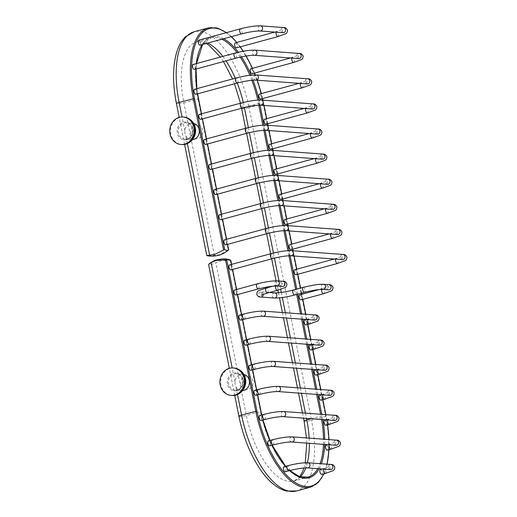 <?xml version="1.0" encoding="UTF-8"?>
<svg xmlns="http://www.w3.org/2000/svg" width="517" height="517" viewBox="0 0 517 517"><rect width="100%" height="100%" fill="white"/><g stroke="black" fill="none" stroke-linecap="round" stroke-linejoin="round"><path stroke-width="0.39" stroke-dasharray="2.58 1.94" d="M200.085 45.153A2.579 1.137 74.8 0 0 200.596 42.749A2.579 1.137 74.8 0 0 198.728 40.171M235.196 42.872A2.579 1.137 -105.2 0 1 237.064 45.451A2.579 1.137 -105.2 0 1 236.553 47.848M194.463 69.459A2.579 1.137 74.8 0 0 194.974 67.055A2.579 1.137 74.8 0 0 193.112 64.476M250.848 68.755A2.579 1.137 -105.2 0 1 252.716 71.333A2.579 1.137 -105.2 0 1 252.206 73.731M195.891 94.288A2.579 1.137 74.8 0 0 196.402 91.884A2.579 1.137 74.8 0 0 194.541 89.305M259.45 94.113A2.579 1.137 -105.2 0 1 261.311 96.692A2.579 1.137 -105.2 0 1 260.801 99.09M200.77 119.369A2.579 1.137 74.8 0 0 201.281 116.965A2.579 1.137 74.8 0 0 199.413 114.386M264.601 119.214A2.579 1.137 -105.2 0 1 266.468 121.792A2.579 1.137 -105.2 0 1 265.958 124.196M205.779 144.463A2.579 1.137 74.8 0 0 206.289 142.059A2.579 1.137 74.8 0 0 204.428 139.48M269.615 144.308A2.579 1.137 -105.2 0 1 271.483 146.886A2.579 1.137 -105.2 0 1 270.973 149.29M210.794 169.557A2.579 1.137 74.8 0 0 211.304 167.153A2.579 1.137 74.8 0 0 209.443 164.574M274.63 169.402A2.579 1.137 -105.2 0 1 276.498 171.98A2.579 1.137 -105.2 0 1 275.988 174.384M215.809 194.65A2.579 1.137 74.8 0 0 216.319 192.246A2.579 1.137 74.8 0 0 214.452 189.668M279.645 194.495A2.579 1.137 -105.2 0 1 281.513 197.074A2.579 1.137 -105.2 0 1 281.002 199.478M220.824 219.744A2.579 1.137 74.8 0 0 221.334 217.34A2.579 1.137 74.8 0 0 219.467 214.762M284.66 219.589A2.579 1.137 -105.2 0 1 286.528 222.168A2.579 1.137 -105.2 0 1 286.017 224.572M225.839 244.838A2.579 1.137 74.8 0 0 226.349 242.434A2.579 1.137 74.8 0 0 224.481 239.856M289.675 244.683A2.579 1.137 -105.2 0 1 291.536 247.262A2.579 1.137 -105.2 0 1 291.026 249.666M230.853 269.932A2.579 1.137 74.8 0 0 231.364 267.528A2.579 1.137 74.8 0 0 229.496 264.95M294.69 269.777A2.579 1.137 -105.2 0 1 296.551 272.356A2.579 1.137 -105.2 0 1 296.041 274.76M235.868 295.026A2.579 1.137 74.8 0 0 236.379 292.622A2.579 1.137 74.8 0 0 234.511 290.043M299.698 294.871A2.579 1.137 -105.2 0 1 301.566 297.449A2.579 1.137 -105.2 0 1 301.056 299.854M240.883 320.12A2.579 1.137 74.8 0 0 241.394 317.716A2.579 1.137 74.8 0 0 239.526 315.137M304.713 319.965A2.579 1.137 -105.2 0 1 306.581 322.543A2.579 1.137 -105.2 0 1 306.07 324.947M245.898 345.214A2.579 1.137 74.8 0 0 246.409 342.81A2.579 1.137 74.8 0 0 244.541 340.231M309.728 345.059A2.579 1.137 -105.2 0 1 311.596 347.637A2.579 1.137 -105.2 0 1 311.085 350.041M250.907 370.308A2.579 1.137 74.8 0 0 251.424 367.904A2.579 1.137 74.8 0 0 249.556 365.325M314.743 370.153A2.579 1.137 -105.2 0 1 316.611 372.731A2.579 1.137 -105.2 0 1 316.1 375.135M255.921 395.402A2.579 1.137 74.8 0 0 256.432 392.998A2.579 1.137 74.8 0 0 254.571 390.419M319.758 395.247A2.579 1.137 -105.2 0 1 321.626 397.825A2.579 1.137 -105.2 0 1 321.115 400.229M261.079 420.502A2.579 1.137 74.8 0 0 261.589 418.104A2.579 1.137 74.8 0 0 259.721 415.526M324.631 420.327A2.579 1.137 -105.2 0 1 326.498 422.906A2.579 1.137 -105.2 0 1 325.988 425.31M269.68 445.867A2.579 1.137 74.8 0 0 270.191 443.463A2.579 1.137 74.8 0 0 268.323 440.885M326.059 445.156A2.579 1.137 -105.2 0 1 327.927 447.735A2.579 1.137 -105.2 0 1 327.416 450.139M285.326 471.743A2.579 1.137 74.8 0 0 285.836 469.346A2.579 1.137 74.8 0 0 283.975 466.767M320.443 469.462A2.579 1.137 -105.2 0 1 322.304 472.04A2.579 1.137 -105.2 0 1 321.794 474.444M230.685 260.271L220.953 260.768L211.001 264.581L208.577 264.478M209.611 255.03C203.498 255.482 208.441 255.844 214.368 255.379L219.731 254.655L228.255 250.125L198.05 98.96L198.431 98.831M252.897 381.145A6.889 6.114 -85.8 0 0 245.594 376.072A6.889 6.114 -85.8 0 0 240.961 384.389A6.889 6.114 -85.8 0 0 248.27 389.456A6.889 6.114 -85.8 0 0 252.897 381.145M243.824 374.398A8.201 7.277 -85.8 0 0 242.783 374.237A8.201 7.277 -85.8 0 0 234.931 381.746L235.08 384.351L235.933 386.755A8.201 7.277 -85.8 0 0 241.568 390.594A8.201 7.277 -85.8 0 0 242.622 390.587M193.681 123.46A8.201 7.277 -85.8 0 0 192.641 123.298A8.201 7.277 -85.8 0 0 184.789 130.807L184.937 133.412L185.79 135.816A8.201 7.277 -85.8 0 0 191.426 139.655A8.201 7.277 -85.8 0 0 192.486 139.648M202.754 130.206A6.889 6.114 -85.8 0 0 195.452 125.14A6.889 6.114 -85.8 0 0 190.818 133.451A6.889 6.114 -85.8 0 0 198.127 138.524A6.889 6.114 -85.8 0 0 202.754 130.206M231.513 264.4L232.527 269.473M236.528 289.494L237.542 294.567M241.542 314.588L242.557 319.661M246.557 339.682L247.572 344.755M251.572 364.776L252.587 369.849M256.587 389.87L257.595 394.943M261.654 414.996A66.499 29.301 74.8 0 0 262.882 420.017M269.874 440.458A66.499 29.301 74.8 0 0 272.032 445.221M285.474 466.353A66.499 29.301 74.8 0 0 289.578 470.593M319.138 468.77A66.499 29.301 74.8 0 0 321.361 463.755M324.663 444.452A66.499 29.301 74.8 0 0 324.715 439.282M322.808 419.597A66.499 29.301 74.8 0 0 322.117 415.888L321.807 414.343M317.845 394.503L316.798 389.249M312.83 369.409L311.783 364.155M307.815 344.316L306.768 339.062M302.8 319.222L301.754 313.968M297.792 294.154L296.777 289.074M290.121 255.753L289.093 250.603M285.106 230.66L284.079 225.509M280.091 205.566L279.064 200.415M275.076 180.472L274.049 175.321M270.061 155.378L269.034 150.227M265.047 130.284L264.019 125.133M260.032 105.19L259.65 103.258A66.499 29.301 74.8 0 0 258.965 100.04M253.072 80.18A66.499 29.301 74.8 0 0 251.081 75.172M241.504 56.851A66.499 29.301 74.8 0 0 238.298 52.269M223.654 38.736A66.499 29.301 74.8 0 0 202.115 44.598M196.357 63.591A66.499 29.301 74.8 0 0 195.911 69.065M196.77 88.698A66.499 29.301 74.8 0 0 197.52 93.842M201.43 113.837L202.444 118.916M206.445 138.931L207.453 144.01M211.453 164.025L212.468 169.104M216.468 189.119L217.483 194.198M221.483 214.212L222.497 219.292M226.498 239.306L227.512 244.379M263.974 105.449L263.599 103.555A75.068 33.075 74.8 0 0 262.888 100.195M262.533 98.618A75.068 33.075 74.8 0 0 261.292 93.609M257.169 80.225A75.068 33.075 74.8 0 0 255.191 74.939M254.454 73.117A75.068 33.075 74.8 0 0 252.399 68.328M246.105 56.017A75.068 33.075 74.8 0 0 243.184 51.273M240.153 46.873A75.068 33.075 74.8 0 0 236.696 42.465M231.196 36.688A75.068 33.075 74.8 0 0 226.22 32.687M327.558 424.884A75.068 33.075 74.8 0 0 326.065 416.185L325.755 414.64M322.789 399.77L320.747 389.547M317.774 374.676L315.732 364.453M312.759 349.582L310.717 339.359M307.744 324.489L305.702 314.265M302.729 299.395L301.715 294.322M301.482 293.145L300.467 288.072M297.714 274.301L296.7 269.228M294.063 256.012L293.01 250.758M292.7 249.207L291.691 244.134M289.048 230.918L287.995 225.664M287.691 224.113L286.677 219.04M284.033 205.824L282.986 200.57M282.676 199.019L281.662 193.946M279.018 180.73L277.972 175.476M277.661 173.925L276.647 168.852M274.004 155.636L272.957 150.382M272.646 148.831L271.632 143.758M268.989 130.542L267.942 125.288M267.632 123.737L266.617 118.664M323.694 473.927A75.068 33.075 74.8 0 0 326.97 464.169M328.877 449.738A75.068 33.075 74.8 0 0 328.922 439.592M310.685 487.111A75.947 33.463 74.8 0 0 325.71 416.418L263.243 103.788A75.947 33.463 74.8 0 0 208.325 27.918M326.065 416.185L311.538 420.276A75.947 33.463 -105.2 0 1 296.512 490.969M263.599 103.555L249.071 107.646L311.538 420.276A5.164 0.711 168.7 0 1 304.099 421.109M258.843 105.21L258.487 103.439L259.65 103.258M243.274 102.489A65.62 28.913 -105.2 0 1 244.315 107.29L258.487 103.439A65.62 28.913 74.8 0 0 257.783 100.104M251.857 80.284A65.62 28.913 74.8 0 0 249.86 75.308M240.243 57.122A65.62 28.913 74.8 0 0 237.006 52.572M221.877 39.221A65.62 28.913 74.8 0 0 211.039 37.883A65.62 28.913 74.8 0 0 198.05 98.96L183.878 102.818A65.62 28.913 -105.2 0 1 196.867 41.735A65.62 28.913 -105.2 0 1 207.705 43.079M222.808 56.392A65.62 28.913 -105.2 0 1 226 60.877M235.287 78.216A65.62 28.913 -105.2 0 1 237.258 83.03M321.6 419.507A65.62 28.913 74.8 0 0 320.96 416.069L320.598 414.253M316.63 394.413L315.583 389.159M311.615 369.319L310.568 364.065M306.6 344.225L305.553 338.971M301.592 319.131L300.539 313.877M296.661 294.457L295.646 289.384M288.925 255.773L287.904 250.661M283.917 230.679L282.889 225.567M278.902 205.585L277.881 200.473M273.887 180.491L272.866 175.379M268.872 155.397L267.851 150.285M263.857 130.303L262.836 125.192M322.117 415.888L311.163 418.731M241.891 108.176A5.164 0.711 168.7 0 1 244.315 107.29L244.367 107.536M248.367 127.563L249.381 132.63M253.382 152.657L254.39 157.724M258.397 177.751L259.405 182.818M263.411 202.845L264.42 207.912M268.426 227.939L269.435 233.005M273.435 253.033L274.449 258.099M279.025 281.009L280.692 289.326M281.313 292.448L282.327 297.521M285.371 312.759L286.424 318.013M290.386 337.853L291.433 343.107M295.401 362.947L296.448 368.201M300.416 388.041L301.463 393.295M305.431 413.135L306.478 418.389M230.317 260.426L260.523 411.59L260.898 411.461M238.912 416.282A5.164 0.711 -11.3 0 0 246.35 415.448L260.523 411.59A65.62 28.913 74.8 0 0 307.97 477.146L293.798 481.004A65.62 28.913 -105.2 0 1 246.35 415.448L215.867 262.888M317.781 468.667A65.62 28.913 74.8 0 0 320.081 463.665M323.461 444.368A65.62 28.913 74.8 0 0 323.519 439.192M309.172 438.132A65.62 28.913 -105.2 0 1 309.353 443.321M307.369 462.728A65.62 28.913 -105.2 0 1 305.767 467.891M300.396 476.92A65.62 28.913 -105.2 0 1 293.798 481.004L298.219 478.341L299.673 476.687M234.931 381.746L232.165 367.897M237.49 394.536L235.933 386.755M242.777 380.001A8.201 7.277 -85.8 0 0 236.275 373.752A8.201 7.277 -85.8 0 0 228.566 383.866A8.201 7.277 94.2 0 0 235.061 390.115A8.201 7.277 94.2 0 0 242.777 380.001M243.074 379.782A9.009 7.994 94.2 0 1 237.019 390.658A9.009 7.994 94.2 0 1 227.461 384.028A9.009 7.994 -85.8 0 1 233.516 373.151A9.009 7.994 -85.8 0 1 243.074 379.782M233.917 367.988A13.778 12.221 -85.8 0 0 220.959 384.978A13.778 12.221 94.2 0 0 231.881 395.473M241.633 108.48A5.164 0.711 168.7 0 0 249.071 107.646A75.947 33.463 -105.2 0 0 194.153 31.776M214.368 255.379L183.878 102.818A5.164 0.711 -11.3 0 1 176.439 103.652M184.789 130.807L182.023 116.958M187.348 143.603L185.79 135.816M192.634 129.063A8.201 7.277 -85.8 0 0 186.133 122.813A8.201 7.277 -85.8 0 0 178.423 132.927A8.201 7.277 94.2 0 0 184.918 139.176A8.201 7.277 94.2 0 0 192.634 129.063M192.931 128.843A9.009 7.994 94.2 0 1 186.876 139.719A9.009 7.994 94.2 0 1 177.318 133.089A9.009 7.994 -85.8 0 1 183.373 122.212A9.009 7.994 -85.8 0 1 192.931 128.843M183.774 117.049A13.778 12.221 -85.8 0 0 170.817 134.039A13.778 12.221 94.2 0 0 181.738 144.534M241.542 33.87A2.579 1.137 74.8 0 0 242.053 31.466A2.579 1.137 74.8 0 0 240.185 28.887M260.116 31.001A2.579 2.288 94.2 0 1 260.497 25.85M283.09 32.7A2.579 2.288 94.2 0 1 283.471 27.55M276.156 32.183A2.579 1.137 -105.2 0 1 276.653 31.589A2.579 1.137 -105.2 0 1 278.521 34.167A2.579 1.137 -105.2 0 1 278.01 36.571M235.92 58.175A2.579 1.137 74.8 0 0 236.431 55.771A2.579 1.137 74.8 0 0 234.563 53.193M254.493 55.306A2.579 2.288 94.2 0 1 254.875 50.155M298.736 58.583A2.579 2.288 94.2 0 1 299.117 53.432M291.801 58.066A2.579 1.137 -105.2 0 1 292.305 57.471A2.579 1.137 -105.2 0 1 294.167 60.05A2.579 1.137 -105.2 0 1 293.656 62.454M237.348 83.004A2.579 1.137 74.8 0 0 237.859 80.6A2.579 1.137 74.8 0 0 235.991 78.022M255.921 80.135A2.579 2.288 94.2 0 1 256.303 74.984M307.337 83.941A2.579 2.288 94.2 0 1 307.718 78.791M300.403 83.424A2.579 1.137 -105.2 0 1 300.9 82.83A2.579 1.137 -105.2 0 1 302.768 85.408A2.579 1.137 -105.2 0 1 302.258 87.812M242.221 108.085A2.579 1.137 74.8 0 0 242.732 105.688A2.579 1.137 74.8 0 0 240.87 103.109M260.801 105.216A2.579 2.288 94.2 0 1 261.182 100.065M312.488 109.042A2.579 2.288 94.2 0 1 312.869 103.898M305.56 108.531A2.579 1.137 -105.2 0 1 306.058 107.93A2.579 1.137 -105.2 0 1 307.925 110.509A2.579 1.137 -105.2 0 1 307.415 112.913M247.236 133.179A2.579 1.137 74.8 0 0 247.746 130.782A2.579 1.137 74.8 0 0 245.879 128.203M265.809 130.31A2.579 2.288 94.2 0 1 266.19 125.159M317.503 134.136A2.579 2.288 94.2 0 1 317.884 128.992M310.575 133.625A2.579 1.137 -105.2 0 1 311.072 133.024A2.579 1.137 -105.2 0 1 312.94 135.603A2.579 1.137 -105.2 0 1 312.43 138.007M252.251 158.273A2.579 1.137 74.8 0 0 252.761 155.875A2.579 1.137 74.8 0 0 250.894 153.297M270.824 155.404A2.579 2.288 94.2 0 1 271.205 150.253M322.518 159.23A2.579 2.288 94.2 0 1 322.899 154.085M315.59 158.719A2.579 1.137 -105.2 0 1 316.087 158.118A2.579 1.137 -105.2 0 1 317.955 160.697A2.579 1.137 -105.2 0 1 317.444 163.101M257.266 183.367A2.579 1.137 74.8 0 0 257.776 180.969A2.579 1.137 74.8 0 0 255.909 178.391M275.839 180.498A2.579 2.288 94.2 0 1 276.22 175.347M327.532 184.323A2.579 2.288 94.2 0 1 327.914 179.179M320.598 183.813A2.579 1.137 -105.2 0 1 321.102 183.212A2.579 1.137 -105.2 0 1 322.97 185.79A2.579 1.137 -105.2 0 1 322.453 188.194M262.281 208.461A2.579 1.137 74.8 0 0 262.791 206.063A2.579 1.137 74.8 0 0 260.923 203.485M280.854 205.592A2.579 2.288 94.2 0 1 281.235 200.441M332.547 209.417A2.579 2.288 94.2 0 1 332.929 204.273M325.613 208.907A2.579 1.137 -105.2 0 1 326.117 208.306A2.579 1.137 -105.2 0 1 327.978 210.884A2.579 1.137 -105.2 0 1 327.468 213.288M267.295 233.555A2.579 1.137 74.8 0 0 267.806 231.151A2.579 1.137 74.8 0 0 265.938 228.572M285.869 230.685A2.579 2.288 94.2 0 1 286.25 225.535M337.562 234.511A2.579 2.288 94.2 0 1 337.944 229.367M330.628 234.001A2.579 1.137 -105.2 0 1 331.132 233.4A2.579 1.137 -105.2 0 1 332.993 235.978A2.579 1.137 -105.2 0 1 332.483 238.382M272.31 258.649A2.579 1.137 74.8 0 0 272.821 256.245A2.579 1.137 74.8 0 0 270.953 253.666M290.884 255.779A2.579 2.288 94.2 0 1 291.265 250.629M342.577 259.605A2.579 2.288 94.2 0 1 342.958 254.461M335.643 259.095A2.579 1.137 -105.2 0 1 336.14 258.494A2.579 1.137 -105.2 0 1 338.008 261.072A2.579 1.137 -105.2 0 1 337.498 263.476M258.377 288.9A2.579 1.137 74.8 0 0 258.888 286.496A2.579 1.137 74.8 0 0 257.02 283.917M276.95 286.03A2.579 2.288 94.2 0 1 277.332 280.88M282.489 286.437A2.579 2.288 94.2 0 1 282.87 281.293M277.416 290.308A2.579 1.137 74.8 0 0 277.926 287.904A2.579 1.137 74.8 0 0 276.059 285.326A2.579 1.137 74.8 0 0 275.535 286.004M267.56 292.99A2.579 1.137 74.8 0 0 268.071 290.586A2.579 1.137 74.8 0 0 266.203 288.008M263.231 294.36A2.579 2.288 -85.8 0 0 261.13 291.879A2.579 2.288 -85.8 0 0 260.749 297.029M274.747 292.887A2.579 2.288 -85.8 0 0 274.365 298.038M293.32 290.018A2.579 1.137 -105.2 0 1 295.188 292.596A2.579 1.137 -105.2 0 1 294.677 295M303.175 287.336A2.579 1.137 -105.2 0 1 305.036 289.914A2.579 1.137 -105.2 0 1 304.526 292.318M323.106 289.449A2.579 2.288 94.2 0 1 323.487 284.298M328.644 289.856A2.579 2.288 94.2 0 1 329.025 284.705M321.69 289.423A2.579 1.137 -105.2 0 1 322.207 288.745A2.579 1.137 -105.2 0 1 324.075 291.323A2.579 1.137 -105.2 0 1 323.564 293.727M244.444 319.151A2.579 1.137 74.8 0 0 244.955 316.747A2.579 1.137 74.8 0 0 243.087 314.168M263.017 316.281A2.579 2.288 94.2 0 1 263.399 311.131M314.711 320.107A2.579 2.288 94.2 0 1 315.092 314.956M307.777 319.59A2.579 1.137 -105.2 0 1 308.281 318.995A2.579 1.137 -105.2 0 1 310.142 321.574A2.579 1.137 -105.2 0 1 309.631 323.978M249.459 344.244A2.579 1.137 74.8 0 0 249.97 341.84A2.579 1.137 74.8 0 0 248.102 339.262M268.032 341.375A2.579 2.288 94.2 0 1 268.413 336.224M319.726 345.201A2.579 2.288 94.2 0 1 320.107 340.05M312.791 344.684A2.579 1.137 -105.2 0 1 313.289 344.089A2.579 1.137 -105.2 0 1 315.157 346.668A2.579 1.137 -105.2 0 1 314.646 349.072M254.474 369.338A2.579 1.137 74.8 0 0 254.984 366.934A2.579 1.137 74.8 0 0 253.117 364.356M273.047 366.469A2.579 2.288 94.2 0 1 273.428 361.318M324.741 370.295A2.579 2.288 94.2 0 1 325.122 365.144M317.806 369.778A2.579 1.137 -105.2 0 1 318.304 369.183A2.579 1.137 -105.2 0 1 320.172 371.762A2.579 1.137 -105.2 0 1 319.661 374.166M259.489 394.432A2.579 1.137 74.8 0 0 259.999 392.028A2.579 1.137 74.8 0 0 258.132 389.45M278.062 391.563A2.579 2.288 94.2 0 1 278.443 386.412M329.756 395.389A2.579 2.288 94.2 0 1 330.137 390.238M322.821 394.872A2.579 1.137 -105.2 0 1 323.319 394.277A2.579 1.137 -105.2 0 1 325.187 396.856A2.579 1.137 -105.2 0 1 324.676 399.26M264.639 419.533A2.579 1.137 74.8 0 0 265.15 417.135A2.579 1.137 74.8 0 0 263.282 414.556M283.213 416.663A2.579 2.288 94.2 0 1 283.594 411.519M334.628 420.47A2.579 2.288 94.2 0 1 335.01 415.325M327.694 419.959A2.579 1.137 -105.2 0 1 328.192 419.358A2.579 1.137 -105.2 0 1 330.059 421.937A2.579 1.137 -105.2 0 1 329.549 424.341M273.241 444.898A2.579 1.137 74.8 0 0 273.752 442.494A2.579 1.137 74.8 0 0 271.884 439.915M291.814 442.022A2.579 2.288 94.2 0 1 292.195 436.878M336.056 445.299A2.579 2.288 94.2 0 1 336.438 440.148M329.122 444.788A2.579 1.137 -105.2 0 1 329.62 444.187A2.579 1.137 -105.2 0 1 331.487 446.766A2.579 1.137 -105.2 0 1 330.977 449.17M288.887 470.774A2.579 1.137 74.8 0 0 289.397 468.376A2.579 1.137 74.8 0 0 287.536 465.798M307.466 467.904A2.579 2.288 94.2 0 1 307.848 462.754M330.434 469.604A2.579 2.288 94.2 0 1 330.815 464.46M323.5 469.093A2.579 1.137 -105.2 0 1 324.004 468.492A2.579 1.137 -105.2 0 1 325.872 471.071A2.579 1.137 -105.2 0 1 325.355 473.475M324.03 473.837L327.151 464.188M329.012 449.706L329.032 439.605M327.655 424.858L325.852 414.647M322.873 399.751L320.837 389.553M317.865 374.657L315.822 364.459M312.85 349.563L310.807 339.365M307.835 324.469L305.799 314.271M302.82 299.375L301.805 294.296M301.573 293.12L300.558 288.047M297.805 274.281L296.79 269.202M294.154 256.018L293.107 250.764M292.79 249.188L291.775 244.108M289.145 230.925L288.092 225.67M287.775 224.094L286.761 219.021M284.13 205.831L283.077 200.577M282.76 199L281.746 193.927M279.115 180.737L278.062 175.483M277.745 173.906L276.737 168.833M274.1 155.643L273.047 150.389M272.737 148.812L271.722 143.739M269.086 130.555L268.039 125.295M267.722 123.718L266.707 118.645M264.071 105.462L262.985 100.201M262.623 98.598L261.382 93.583M257.266 80.232L255.288 74.946M254.551 73.097L252.496 68.302M246.228 55.998L243.32 51.248M240.295 46.834L236.864 42.42M231.435 36.623L226.562 32.597M201.514 113.818L202.528 118.891M206.529 138.911L207.543 143.984M211.543 164.005L212.558 169.078M216.558 189.099L217.573 194.172M221.573 214.193L222.588 219.266M226.588 239.287L227.603 244.36M197.61 93.816L196.867 88.672M196.046 69.026L196.505 63.552M202.619 44.462L211.039 37.883L196.867 41.735L206.212 43.486M261.738 414.977L262.966 419.991M269.971 440.432L272.129 445.195M285.655 466.308L289.824 470.528M242.783 374.237L236.275 373.752C239.584 374.185 241.717 376.253 242.673 379.963C243.022 386.231 240.483 389.618 235.061 390.115L241.568 390.594M234.724 395.343L229.328 368.317M303.938 468.008L305.301 462.741M306.723 443.127L306.439 437.931M245.588 128.281L246.603 133.354M250.603 153.375L251.617 158.448M255.618 178.468L256.632 183.541M260.633 203.562L261.641 208.635M265.641 228.656L266.656 233.729M270.656 253.75L271.671 258.823M276.072 280.834L277.933 290.166M278.456 292.771L279.471 297.863M282.405 312.539L283.458 317.793M287.42 337.633L288.467 342.887M292.435 362.727L293.482 367.981M297.449 387.821L298.496 393.075M302.464 412.915L303.511 418.169M241.588 108.26L240.483 103.213M234.505 83.78L232.56 78.959M223.486 61.562L220.404 57.051M184.582 144.405L179.186 117.378M192.641 123.298L186.133 122.813C189.442 123.246 191.574 125.321 192.531 129.024C192.88 135.299 190.34 138.679 184.918 139.176L191.426 139.655M231.603 264.381L232.618 269.454M236.618 289.475L237.626 294.548M241.626 314.569L242.641 319.642M246.641 339.663L247.656 344.736M251.656 364.756L252.671 369.829M256.671 389.844L257.686 394.923M274.824 32.086L282.961 29.301L282.424 31.214L283.652 32.771M290.47 57.969L298.606 55.183L298.07 57.096L299.304 58.654M299.072 83.327L307.208 80.542L306.671 82.455L307.899 84.013M304.229 108.434L312.365 105.642L311.829 107.555L313.056 109.119M309.244 133.528L317.373 130.736L316.843 132.649L318.071 134.213M314.252 158.622L322.388 155.83L321.858 157.743L323.086 159.307M319.267 183.716L327.403 180.924L326.867 182.837L328.101 184.401M324.282 208.803L332.418 206.018L331.882 207.931L333.116 209.495M329.297 233.897L337.433 231.112L336.897 233.025L338.124 234.589M334.312 258.991L342.448 256.206L341.911 258.119L343.139 259.683M272.957 286.172L282.36 283.038L281.83 284.951L283.058 286.515M269.389 292.493L260.562 291.808L261.789 293.365L261.259 295.278M319.112 289.591L328.515 286.457L327.978 288.37L329.206 289.934M306.445 319.493L314.582 316.708L314.045 318.621L315.273 320.178M311.46 344.587L319.596 341.802L319.06 343.715L320.288 345.272M316.475 369.681L324.611 366.896L324.075 368.808L325.303 370.366M321.49 394.775L329.626 391.989L329.09 393.902L330.318 395.46M326.363 419.856L334.499 417.07L333.963 418.983L335.19 420.547M327.791 444.685L335.927 441.899L335.391 443.812L336.619 445.376M322.169 468.99L330.305 466.205L329.768 468.118L331.003 469.682"/><path stroke-width="0.78" d="M229.328 368.317L208.577 264.478L211.11 262.533L216.203 260.419L229.109 259.547L230.685 260.271L230.317 260.426L230.685 260.271L231.513 264.4M228.255 250.125L228.598 249.808C227.461 250.596 226.142 250.499 224.649 249.517L214.982 254.299L206.955 255.56C209.753 256.426 213.599 256.361 218.491 255.366C220.727 254.719 223.758 253.847 228.604 249.827M198.728 40.171A2.579 1.137 74.8 0 0 198.218 42.575A2.579 1.137 74.8 0 0 200.085 45.153L241.542 33.87A2.579 1.137 74.8 0 1 239.675 31.291A2.579 1.137 74.8 0 1 240.185 28.887L198.728 40.171M276.156 32.183A2.579 1.137 -105.2 0 0 276.143 33.993A2.579 1.137 -105.2 0 0 278.01 36.571L236.553 47.848A2.579 1.137 -105.2 0 1 234.686 45.27A2.579 1.137 -105.2 0 1 235.196 42.872L274.824 32.086M193.112 64.476A2.579 1.137 74.8 0 0 192.595 66.88A2.579 1.137 74.8 0 0 194.463 69.459L235.92 58.175A2.579 1.137 74.8 0 1 234.052 55.597A2.579 1.137 74.8 0 1 234.563 53.193L193.112 64.476M291.801 58.066A2.579 1.137 -105.2 0 0 291.795 59.875A2.579 1.137 -105.2 0 0 293.656 62.454L252.206 73.731A2.579 1.137 -105.2 0 1 250.338 71.152A2.579 1.137 -105.2 0 1 250.848 68.755L290.47 57.969M194.541 89.305A2.579 1.137 74.8 0 0 194.03 91.709A2.579 1.137 74.8 0 0 195.891 94.288L237.348 83.004A2.579 1.137 74.8 0 1 235.481 80.426A2.579 1.137 74.8 0 1 235.991 78.022L194.541 89.305M300.403 83.424A2.579 1.137 -105.2 0 0 300.39 85.234A2.579 1.137 -105.2 0 0 302.258 87.812L260.801 99.09A2.579 1.137 -105.2 0 1 258.939 96.511A2.579 1.137 -105.2 0 1 259.45 94.113L299.072 83.327M199.413 114.386A2.579 1.137 74.8 0 0 198.903 116.79A2.579 1.137 74.8 0 0 200.77 119.369L242.221 108.085A2.579 1.137 74.8 0 1 240.36 105.507A2.579 1.137 74.8 0 1 240.87 103.109L199.413 114.386M305.56 108.531A2.579 1.137 -105.2 0 0 305.547 110.334A2.579 1.137 -105.2 0 0 307.415 112.913L265.958 124.196A2.579 1.137 -105.2 0 1 264.09 121.618A2.579 1.137 -105.2 0 1 264.601 119.214L304.229 108.434M204.428 139.48A2.579 1.137 74.8 0 0 203.918 141.884A2.579 1.137 74.8 0 0 205.779 144.463L247.236 133.179A2.579 1.137 74.8 0 1 245.368 130.601A2.579 1.137 74.8 0 1 245.879 128.203L204.428 139.48M310.575 133.625A2.579 1.137 -105.2 0 0 310.562 135.428A2.579 1.137 -105.2 0 0 312.43 138.007L270.973 149.29A2.579 1.137 -105.2 0 1 269.105 146.712A2.579 1.137 -105.2 0 1 269.615 144.308L309.244 133.528M209.443 164.574A2.579 1.137 74.8 0 0 208.933 166.978A2.579 1.137 74.8 0 0 210.794 169.557L252.251 158.273A2.579 1.137 74.8 0 1 250.383 155.695A2.579 1.137 74.8 0 1 250.894 153.297L209.443 164.574M315.59 158.719A2.579 1.137 -105.2 0 0 315.577 160.522A2.579 1.137 -105.2 0 0 317.444 163.101L275.988 174.384A2.579 1.137 -105.2 0 1 274.12 171.806A2.579 1.137 -105.2 0 1 274.63 169.402L314.252 158.622M214.452 189.668A2.579 1.137 74.8 0 0 213.941 192.072A2.579 1.137 74.8 0 0 215.809 194.65L257.266 183.367A2.579 1.137 74.8 0 1 255.398 180.788A2.579 1.137 74.8 0 1 255.909 178.391L214.452 189.668M320.598 183.813A2.579 1.137 -105.2 0 0 320.592 185.616A2.579 1.137 -105.2 0 0 322.453 188.194L281.002 199.478A2.579 1.137 -105.2 0 1 279.135 196.899A2.579 1.137 -105.2 0 1 279.645 194.495L319.267 183.716M219.467 214.762A2.579 1.137 74.8 0 0 218.956 217.166A2.579 1.137 74.8 0 0 220.824 219.744L262.281 208.461A2.579 1.137 74.8 0 1 260.413 205.882A2.579 1.137 74.8 0 1 260.923 203.485L219.467 214.762M325.613 208.907A2.579 1.137 -105.2 0 0 325.607 210.71A2.579 1.137 -105.2 0 0 327.468 213.288L286.017 224.572A2.579 1.137 -105.2 0 1 284.15 221.993A2.579 1.137 -105.2 0 1 284.66 219.589L324.282 208.803M224.481 239.856A2.579 1.137 74.8 0 0 223.971 242.26A2.579 1.137 74.8 0 0 225.839 244.838L267.295 233.555A2.579 1.137 74.8 0 1 265.428 230.976A2.579 1.137 74.8 0 1 265.938 228.572L224.481 239.856M330.628 234.001A2.579 1.137 -105.2 0 0 330.615 235.804A2.579 1.137 -105.2 0 0 332.483 238.382L291.026 249.666A2.579 1.137 -105.2 0 1 289.165 247.087A2.579 1.137 -105.2 0 1 289.675 244.683L329.297 233.897M229.496 264.95A2.579 1.137 74.8 0 0 228.986 267.354A2.579 1.137 74.8 0 0 230.853 269.932L272.31 258.649A2.579 1.137 74.8 0 1 270.443 256.07A2.579 1.137 74.8 0 1 270.953 253.666L229.496 264.95M335.643 259.095A2.579 1.137 -105.2 0 0 335.63 260.898A2.579 1.137 -105.2 0 0 337.498 263.476L296.041 274.76A2.579 1.137 -105.2 0 1 294.179 272.181A2.579 1.137 -105.2 0 1 294.69 269.777L334.312 258.991M234.511 290.043A2.579 1.137 74.8 0 0 234.001 292.448A2.579 1.137 74.8 0 0 235.868 295.026L258.377 288.9A2.579 1.137 74.8 0 1 256.51 286.321A2.579 1.137 74.8 0 1 257.02 283.917L234.511 290.043M321.69 289.423A2.579 1.137 -105.2 0 0 321.697 291.149A2.579 1.137 -105.2 0 0 323.564 293.727L301.056 299.854A2.579 1.137 -105.2 0 1 299.188 297.275A2.579 1.137 -105.2 0 1 299.698 294.871L319.112 289.591M239.526 315.137A2.579 1.137 74.8 0 0 239.016 317.541A2.579 1.137 74.8 0 0 240.883 320.12L244.444 319.151A2.579 1.137 74.8 0 1 242.576 316.572A2.579 1.137 74.8 0 1 243.087 314.168L239.526 315.137M307.777 319.59A2.579 1.137 -105.2 0 0 307.77 321.4A2.579 1.137 -105.2 0 0 309.631 323.978L306.07 324.947A2.579 1.137 -105.2 0 1 304.203 322.369A2.579 1.137 -105.2 0 1 304.713 319.965L306.445 319.493M244.541 340.231A2.579 1.137 74.8 0 0 244.03 342.635A2.579 1.137 74.8 0 0 245.898 345.214L249.459 344.244A2.579 1.137 74.8 0 1 247.591 341.666A2.579 1.137 74.8 0 1 248.102 339.262L244.541 340.231M312.791 344.684A2.579 1.137 -105.2 0 0 312.779 346.493A2.579 1.137 -105.2 0 0 314.646 349.072L311.085 350.041A2.579 1.137 -105.2 0 1 309.218 347.463A2.579 1.137 -105.2 0 1 309.728 345.059L311.46 344.587M249.556 365.325A2.579 1.137 74.8 0 0 249.045 367.729A2.579 1.137 74.8 0 0 250.907 370.308L254.474 369.338A2.579 1.137 74.8 0 1 252.606 366.76A2.579 1.137 74.8 0 1 253.117 364.356L249.556 365.325M317.806 369.778A2.579 1.137 -105.2 0 0 317.793 371.587A2.579 1.137 -105.2 0 0 319.661 374.166L316.1 375.135A2.579 1.137 -105.2 0 1 314.233 372.557A2.579 1.137 -105.2 0 1 314.743 370.153L316.475 369.681M254.571 390.419A2.579 1.137 74.8 0 0 254.06 392.823A2.579 1.137 74.8 0 0 255.921 395.402L259.489 394.432A2.579 1.137 74.8 0 1 257.621 391.854A2.579 1.137 74.8 0 1 258.132 389.45L254.571 390.419M322.821 394.872A2.579 1.137 -105.2 0 0 322.808 396.681A2.579 1.137 -105.2 0 0 324.676 399.26L321.115 400.229A2.579 1.137 -105.2 0 1 319.248 397.651A2.579 1.137 -105.2 0 1 319.758 395.247L321.49 394.775M259.721 415.526A2.579 1.137 74.8 0 0 259.211 417.923A2.579 1.137 74.8 0 0 261.079 420.502L264.639 419.533A2.579 1.137 74.8 0 1 262.772 416.954A2.579 1.137 74.8 0 1 263.282 414.556L259.721 415.526M327.694 419.959A2.579 1.137 -105.2 0 0 327.681 421.762A2.579 1.137 -105.2 0 0 329.549 424.341L325.988 425.31A2.579 1.137 -105.2 0 1 324.12 422.732A2.579 1.137 -105.2 0 1 324.631 420.327L326.363 419.856M268.323 440.885A2.579 1.137 74.8 0 0 267.812 443.289A2.579 1.137 74.8 0 0 269.68 445.867L273.241 444.898A2.579 1.137 74.8 0 1 271.373 442.319A2.579 1.137 74.8 0 1 271.884 439.915L268.323 440.885M329.122 444.788A2.579 1.137 -105.2 0 0 329.109 446.591A2.579 1.137 -105.2 0 0 330.977 449.17L327.416 450.139A2.579 1.137 -105.2 0 1 325.548 447.56A2.579 1.137 -105.2 0 1 326.059 445.156L327.791 444.685M283.975 466.767A2.579 1.137 74.8 0 0 283.458 469.165A2.579 1.137 74.8 0 0 285.326 471.743L288.887 470.774A2.579 1.137 74.8 0 1 287.025 468.195A2.579 1.137 74.8 0 1 287.536 465.798L283.975 466.767M323.5 469.093A2.579 1.137 -105.2 0 0 323.493 470.897A2.579 1.137 -105.2 0 0 325.355 473.475L321.794 474.444A2.579 1.137 -105.2 0 1 319.926 471.866A2.579 1.137 -105.2 0 1 320.443 469.462L322.169 468.99M242.622 390.587A8.201 7.277 -85.8 0 0 249.284 380.48A8.201 7.277 -85.8 0 0 243.824 374.398M244.043 378.418A13.778 12.221 94.2 0 1 231.086 395.415A13.778 12.221 94.2 0 1 220.171 384.919A13.778 12.221 -85.8 0 1 233.122 367.923A13.778 12.221 -85.8 0 1 244.043 378.418M192.486 139.648A8.201 7.277 -85.8 0 0 199.142 129.541A8.201 7.277 -85.8 0 0 193.681 123.46M193.901 127.486A13.778 12.221 94.2 0 1 180.944 144.476A13.778 12.221 94.2 0 1 170.028 133.981A13.778 12.221 -85.8 0 1 182.979 116.991A13.778 12.221 -85.8 0 1 193.901 127.486M232.527 269.473L236.528 289.494M237.542 294.567L241.542 314.588M242.557 319.661L246.557 339.682M247.572 344.755L251.572 364.776M252.587 369.849L256.587 389.87M257.595 394.943L260.878 411.358A66.499 29.301 74.8 0 0 261.654 414.996M262.882 420.017A66.499 29.301 74.8 0 0 269.874 440.458M272.032 445.221A66.499 29.301 74.8 0 0 285.474 466.353M289.578 470.593A66.499 29.301 74.8 0 0 319.138 468.77M321.361 463.755A66.499 29.301 74.8 0 0 324.663 444.452M324.715 439.282A66.499 29.301 74.8 0 0 322.808 419.597M321.807 414.343L317.845 394.503M316.798 389.249L312.83 369.409M311.783 364.155L307.815 344.316M306.768 339.062L302.8 319.222M301.754 313.968L297.792 294.154M296.777 289.074L290.121 255.753M289.093 250.603L285.106 230.66M284.079 225.509L280.091 205.566M279.064 200.415L275.076 180.472M274.049 175.321L270.061 155.378M269.034 150.227L265.047 130.284M264.019 125.133L260.032 105.19M258.965 100.04A66.499 29.301 74.8 0 0 253.072 80.18M251.081 75.172A66.499 29.301 74.8 0 0 241.504 56.851M238.298 52.269A66.499 29.301 74.8 0 0 223.654 38.736M202.115 44.598A66.499 29.301 74.8 0 0 196.357 63.591M195.911 69.065A66.499 29.301 74.8 0 0 196.77 88.698M197.52 93.842A66.499 29.301 74.8 0 0 198.405 98.728L201.43 113.837M202.444 118.916L206.445 138.931M207.453 144.01L211.453 164.025M212.468 169.104L216.468 189.119M217.483 194.198L221.483 214.212M222.497 219.292L226.498 239.306M227.512 244.379L228.598 249.808M226.22 32.687A75.068 33.075 74.8 0 0 194.457 98.43L224.649 249.517M262.888 100.195A75.068 33.075 74.8 0 0 262.533 98.618M261.292 93.609A75.068 33.075 74.8 0 0 257.169 80.225M255.191 74.939A75.068 33.075 74.8 0 0 254.454 73.117M252.399 68.328A75.068 33.075 74.8 0 0 246.105 56.017M243.184 51.273A75.068 33.075 74.8 0 0 240.153 46.873M236.696 42.465A75.068 33.075 74.8 0 0 231.196 36.688M325.755 414.64L322.789 399.77M320.747 389.547L317.774 374.676M315.732 364.453L312.759 349.582M310.717 339.359L307.744 324.489M305.702 314.265L302.729 299.395M301.715 294.322L301.482 293.145M300.467 288.072L297.714 274.301M296.7 269.228L294.063 256.012M293.01 250.758L292.7 249.207M291.691 244.134L289.048 230.918M287.995 225.664L287.691 224.113M286.677 219.04L284.033 205.824M282.986 200.57L282.676 199.019M281.662 193.946L279.018 180.73M277.972 175.476L277.661 173.925M276.647 168.852L274.004 155.636M272.957 150.382L272.646 148.831M271.632 143.758L268.989 130.542M267.942 125.288L267.632 123.737M266.617 118.664L263.974 105.449M226.737 259.98L256.93 411.067A75.068 33.075 74.8 0 0 288.867 477.501A75.068 33.075 74.8 0 0 323.694 473.927M326.97 464.169A75.068 33.075 74.8 0 0 328.877 449.738M328.922 439.592A75.068 33.075 74.8 0 0 327.558 424.884M225.561 260.077L255.766 411.241A75.947 33.463 74.8 0 0 310.685 487.111L318.272 482.568L324.03 473.837M256.93 411.067L241.594 415.099L237.49 394.536M226.562 32.597L217.172 27.989L208.325 27.918A75.947 33.463 74.8 0 0 193.3 98.611L223.506 249.776M194.457 98.43L179.128 102.463A75.947 33.463 -105.2 0 1 194.153 31.776L185.513 36.746C181.797 40.365 178.972 45.16 177.04 51.144C172.613 65.485 172.419 82.991 176.439 103.652A5.164 0.711 -11.3 0 1 179.128 102.463L182.023 116.958M257.783 100.104A65.62 28.913 74.8 0 0 251.857 80.284M249.86 75.308A65.62 28.913 74.8 0 0 240.243 57.122M237.006 52.572A65.62 28.913 74.8 0 0 221.877 39.221M207.705 43.079A65.62 28.913 -105.2 0 1 222.808 56.392M226 60.877A65.62 28.913 -105.2 0 1 235.287 78.216M237.258 83.03A65.62 28.913 -105.2 0 1 243.274 102.489M320.598 414.253L316.63 394.413M315.583 389.159L311.615 369.319M310.568 364.065L306.6 344.225M305.553 338.971L301.592 319.131M300.539 313.877L296.661 294.457M295.646 289.384L288.925 255.773M287.904 250.661L283.917 230.679M282.889 225.567L278.902 205.585M277.881 200.473L273.887 180.491M272.866 175.379L268.872 155.397M267.851 150.285L263.857 130.303M262.836 125.192L258.843 105.21M311.163 418.731L306.788 419.927A65.62 28.913 -105.2 0 1 309.172 438.132M244.367 107.536L248.367 127.563M249.381 132.63L253.382 152.657M254.39 157.724L258.397 177.751M259.405 182.818L263.411 202.845M264.42 207.912L268.426 227.939M269.435 233.005L273.435 253.033M274.449 258.099L279.025 281.009M280.692 289.326L281.313 292.448M282.327 297.521L285.371 312.759M286.424 318.013L290.386 337.853M291.433 343.107L295.401 362.947M296.448 368.201L300.416 388.041M301.463 393.295L305.431 413.135M306.478 418.389L306.788 419.927A5.164 0.711 168.7 0 0 304.099 421.109L306.439 437.931M289.824 470.528L299.382 476.584L307.97 477.146A65.62 28.913 74.8 0 0 317.781 468.667M320.081 463.665A65.62 28.913 74.8 0 0 323.461 444.368M323.519 439.192A65.62 28.913 74.8 0 0 321.6 419.507M309.353 443.321A65.62 28.913 -105.2 0 1 307.369 462.728M305.767 467.891A65.62 28.913 -105.2 0 1 300.396 476.92M232.165 367.897L211.11 262.533M238.912 416.282A5.164 0.711 -11.3 0 1 241.594 415.099A75.947 33.463 -105.2 0 0 296.512 490.969L286.541 491.06C281.507 489.825 276.64 487.117 271.942 482.943C267.619 479.13 263.515 474.315 259.631 468.505C249.957 453.732 243.048 436.329 238.912 416.282L234.724 395.343M231.881 395.473A13.778 12.221 94.2 0 0 244.832 378.476A13.778 12.221 -85.8 0 0 233.917 367.988L239.035 369.565C242.434 371.626 244.567 374.663 245.426 378.683C247.43 387.117 240.315 396.358 231.881 395.473L231.086 395.415M241.891 108.176A5.164 0.711 168.7 0 0 241.633 108.48L245.588 128.281M209.611 255.03L187.348 143.603M181.738 144.534A13.778 12.221 94.2 0 0 194.689 127.544A13.778 12.221 -85.8 0 0 183.774 117.049L188.892 118.626C192.292 120.687 194.424 123.731 195.284 127.744C197.294 136.178 190.172 145.419 181.738 144.534L180.944 144.476M240.185 28.887C248.451 26.755 255.224 25.74 260.497 25.85A2.579 2.288 94.2 0 1 260.116 31.001C255.708 30.91 249.517 31.867 241.542 33.87M260.497 25.85L283.471 27.55A2.579 2.288 94.2 0 1 283.09 32.7L260.116 31.001M234.563 53.193C242.835 51.06 249.601 50.046 254.875 50.155A2.579 2.288 94.2 0 1 254.493 55.306C250.086 55.216 243.895 56.172 235.92 58.175M254.875 50.155L299.117 53.432A2.579 2.288 94.2 0 1 298.736 58.583L254.493 55.306M235.991 78.022C244.263 75.889 251.029 74.875 256.303 74.984A2.579 2.288 94.2 0 1 255.921 80.135C251.514 80.045 245.323 81.001 237.348 83.004M256.303 74.984L307.718 78.791A2.579 2.288 94.2 0 1 307.337 83.941L255.921 80.135M240.87 103.109C249.136 100.97 255.909 99.955 261.182 100.065A2.579 2.288 94.2 0 1 260.801 105.216C256.387 105.125 250.196 106.082 242.221 108.085M261.182 100.065L312.869 103.898A2.579 2.288 94.2 0 1 312.488 109.042L260.801 105.216M245.879 128.203C254.151 126.064 260.917 125.049 266.19 125.159A2.579 2.288 94.2 0 1 265.809 130.31C261.402 130.219 255.211 131.176 247.236 133.179M266.19 125.159L317.884 128.992A2.579 2.288 94.2 0 1 317.503 134.136L265.809 130.31M250.894 153.297C259.166 151.158 265.932 150.143 271.205 150.253A2.579 2.288 94.2 0 1 270.824 155.404C266.417 155.313 260.225 156.27 252.251 158.273M271.205 150.253L322.899 154.085A2.579 2.288 94.2 0 1 322.518 159.23L270.824 155.404M255.909 178.391C264.181 176.252 270.947 175.237 276.22 175.347A2.579 2.288 94.2 0 1 275.839 180.498C271.431 180.407 265.24 181.364 257.266 183.367M276.22 175.347L327.914 179.179A2.579 2.288 94.2 0 1 327.532 184.323L275.839 180.498M260.923 203.485C269.189 201.346 275.962 200.331 281.235 200.441A2.579 2.288 94.2 0 1 280.854 205.592C276.446 205.501 270.255 206.457 262.281 208.461M281.235 200.441L332.929 204.273A2.579 2.288 94.2 0 1 332.547 209.417L280.854 205.592M265.938 228.572C274.204 226.44 280.977 225.425 286.25 225.535A2.579 2.288 94.2 0 1 285.869 230.685C281.461 230.595 275.27 231.551 267.295 233.555M286.25 225.535L337.944 229.367A2.579 2.288 94.2 0 1 337.562 234.511L285.869 230.685M270.953 253.666C279.219 251.533 285.991 250.519 291.265 250.629A2.579 2.288 94.2 0 1 290.884 255.779C286.476 255.689 280.285 256.645 272.31 258.649M291.265 250.629L342.958 254.461A2.579 2.288 94.2 0 1 342.577 259.605L290.884 255.779M257.02 283.917C265.286 281.784 272.058 280.77 277.332 280.88A2.579 2.288 94.2 0 1 276.95 286.03C272.543 285.94 266.352 286.896 258.377 288.9M277.332 280.88L282.87 281.293A2.579 2.288 94.2 0 1 282.489 286.437L282.87 286.431M275.535 286.004A2.579 1.137 74.8 0 0 275.548 287.73A2.579 1.137 74.8 0 0 277.416 290.308L284.673 287.678C286.069 287.303 286.806 286.056 286.89 283.943C286.166 282.017 284.828 281.132 282.87 281.293M274.365 298.038C279.639 298.147 286.412 297.133 294.677 295A2.579 1.137 -105.2 0 1 292.809 292.422A2.579 1.137 -105.2 0 1 293.32 290.018C285.345 292.021 279.154 292.977 274.747 292.887A2.579 2.288 -85.8 0 1 274.365 298.038L260.749 297.029C259.069 297.249 257.724 296.364 256.729 294.38C257.796 291.504 254.674 291.666 266.203 288.008A2.579 1.137 74.8 0 0 265.693 290.412A2.579 1.137 74.8 0 0 267.56 292.99L277.416 290.308M260.749 297.029A2.579 2.288 -85.8 0 0 263.231 294.36M294.677 295L304.526 292.318A2.579 1.137 -105.2 0 1 302.665 289.74A2.579 1.137 -105.2 0 1 303.175 287.336L313.399 285.138C317.244 284.667 317.541 284.253 323.487 284.298A2.579 2.288 94.2 0 1 323.106 289.449L328.644 289.856A2.579 2.288 94.2 0 0 329.025 284.705L323.487 284.298M243.087 314.168C251.352 312.035 258.125 311.021 263.399 311.131A2.579 2.288 94.2 0 1 263.017 316.281C258.61 316.191 252.419 317.147 244.444 319.151M263.399 311.131L315.092 314.956A2.579 2.288 94.2 0 1 314.711 320.107L263.017 316.281M248.102 339.262C256.367 337.129 263.14 336.115 268.413 336.224A2.579 2.288 94.2 0 1 268.032 341.375C263.625 341.285 257.434 342.241 249.459 344.244M268.413 336.224L320.107 340.05A2.579 2.288 94.2 0 1 319.726 345.201L268.032 341.375M253.117 364.356C261.382 362.223 268.155 361.209 273.428 361.318A2.579 2.288 94.2 0 1 273.047 366.469C268.64 366.379 262.449 367.335 254.474 369.338M273.428 361.318L325.122 365.144A2.579 2.288 94.2 0 1 324.741 370.295L273.047 366.469M258.132 389.45C266.397 387.317 273.17 386.302 278.443 386.412A2.579 2.288 94.2 0 1 278.062 391.563C273.655 391.472 267.463 392.429 259.489 394.432M278.443 386.412L330.137 390.238A2.579 2.288 94.2 0 1 329.756 395.389L278.062 391.563M263.282 414.556C271.554 412.417 278.32 411.409 283.594 411.519A2.579 2.288 94.2 0 1 283.213 416.663C278.805 416.573 272.614 417.529 264.639 419.533M283.594 411.519L335.01 415.325A2.579 2.288 94.2 0 1 334.628 420.47L283.213 416.663M271.884 439.915C280.149 437.776 286.922 436.768 292.195 436.878A2.579 2.288 94.2 0 1 291.814 442.022C287.407 441.932 281.216 442.888 273.241 444.898M292.195 436.878L336.438 440.148A2.579 2.288 94.2 0 1 336.056 445.299L291.814 442.022M287.536 465.798C295.802 463.659 302.574 462.644 307.848 462.754A2.579 2.288 94.2 0 1 307.466 467.904C303.059 467.814 296.861 468.77 288.887 470.774M307.848 462.754L330.815 464.46A2.579 2.288 94.2 0 1 330.434 469.604L307.466 467.904M209.211 263.715C212.203 261.628 214.949 260.29 217.444 259.702L221.935 258.939C224.462 258.946 224.268 258.578 229.109 259.547M327.151 464.188L329.012 449.706M329.032 439.605L327.655 424.858M325.852 414.647L322.873 399.751M320.837 389.553L317.865 374.657M315.822 364.459L312.85 349.563M310.807 339.365L307.835 324.469M305.799 314.271L302.82 299.375M301.805 294.296L301.573 293.12M300.558 288.047L297.805 274.281M296.79 269.202L294.154 256.018M293.107 250.764L292.79 249.188M291.775 244.108L289.145 230.925M288.092 225.67L287.775 224.094M286.761 219.021L284.13 205.831M283.077 200.577L282.76 199M281.746 193.927L279.115 180.737M278.062 175.483L277.745 173.906M276.737 168.833L274.1 155.643M273.047 150.389L272.737 148.812M271.722 143.739L269.086 130.555M268.039 125.295L267.722 123.718M266.707 118.645L264.071 105.462M262.985 100.201L262.623 98.598M261.382 93.583L257.266 80.232M255.288 74.946L254.551 73.097M252.496 68.302L246.228 55.998M243.32 51.248L240.295 46.834M236.864 42.42L231.435 36.623M197.61 93.816L201.514 113.818M202.528 118.891L206.529 138.911M207.543 143.984L211.543 164.005M212.558 169.078L216.558 189.099M217.573 194.172L221.573 214.193M222.588 219.266L226.588 239.287M227.603 244.36L228.682 249.756M196.867 88.672L196.046 69.026M196.505 63.552L202.619 44.462M257.686 394.923L261.738 414.977M262.966 419.991L269.971 440.432M272.129 445.195L285.655 466.308M233.917 367.988L233.122 367.923M299.673 476.687L302.471 471.872L303.938 468.008M305.301 462.741L306.723 443.127M246.603 133.354L250.603 153.375M251.617 158.448L255.618 178.468M256.632 183.541L260.633 203.562M261.641 208.635L265.641 228.656M266.656 233.729L270.656 253.75M271.671 258.823L276.072 280.834M277.933 290.166L278.456 292.771M279.471 297.863L282.405 312.539M283.458 317.793L287.42 337.633M288.467 342.887L292.435 362.727M293.482 367.981L297.449 387.821M298.496 393.075L302.464 412.915M303.511 418.169L304.099 421.109M240.483 103.213L234.505 83.78M232.56 78.959L223.486 61.562M220.404 57.051L208.855 45.134L206.212 43.486M206.774 255.463L184.582 144.405M179.186 117.378L176.439 103.652M208.325 27.918L194.153 31.776M310.685 487.111L296.512 490.969M183.774 117.049L182.979 116.991M230.802 260.394L231.603 264.381M232.618 269.454L236.618 289.475M237.626 294.548L241.626 314.569M242.641 319.642L246.641 339.663M247.656 344.736L251.656 364.756M252.671 369.829L256.671 389.844M283.465 32.694L283.09 32.7M278.01 36.571L285.268 33.941C286.664 33.566 287.407 32.319 287.484 30.199C286.489 28.215 285.151 27.33 283.471 27.55M299.117 58.57L298.736 58.583M293.656 62.454L300.92 59.823C302.316 59.449 303.052 58.201 303.136 56.082C302.135 54.098 300.797 53.212 299.117 53.432M307.718 83.935L307.337 83.941M302.258 87.812L309.521 85.182C310.917 84.807 311.654 83.56 311.732 81.44C310.736 79.456 309.399 78.571 307.718 78.791M312.869 109.035L312.488 109.042M307.415 112.913L314.672 110.283C316.068 109.908 316.811 108.66 316.889 106.547C315.893 104.563 314.549 103.678 312.869 103.898M317.884 134.129L317.503 134.136M312.43 138.007L319.687 135.376C321.083 135.002 321.82 133.754 321.904 131.641C320.908 129.657 319.564 128.772 317.884 128.992M322.899 159.223L322.518 159.23M317.444 163.101L324.702 160.47C326.098 160.096 326.834 158.848 326.918 156.735C325.917 154.751 324.579 153.866 322.899 154.085M327.914 184.317L327.532 184.323M322.453 188.194L329.717 185.564C331.113 185.189 331.849 183.942 331.933 181.829C330.932 179.845 329.594 178.96 327.914 179.179M332.929 209.411L332.547 209.417M327.468 213.288L334.732 210.658C336.128 210.283 336.864 209.036 336.948 206.923C335.947 204.939 334.609 204.053 332.929 204.273M337.944 234.505L337.562 234.511M332.483 238.382L339.747 235.752C341.142 235.377 341.879 234.13 341.963 232.017C340.962 230.033 339.624 229.147 337.944 229.367M342.958 259.599L342.577 259.605M337.498 263.476L344.761 260.846C346.157 260.471 346.894 259.224 346.972 257.111C345.976 255.127 344.639 254.241 342.958 254.461M276.95 286.03L282.489 286.437M261.259 295.278C262.235 294.942 259.896 295.317 267.56 292.99M304.526 292.318C312.501 290.315 318.692 289.358 323.106 289.449M303.175 287.336L293.32 290.018M274.747 292.887L269.389 292.493M266.203 288.008L272.957 286.172M323.564 293.727L330.828 291.097C332.224 290.722 332.961 289.475 333.045 287.362C332.043 285.371 330.706 284.492 329.025 284.705M329.025 289.85L328.644 289.856M315.092 320.101L314.711 320.107M309.631 323.978L316.895 321.348C318.291 320.973 319.028 319.726 319.112 317.606C318.11 315.622 316.772 314.737 315.092 314.956M320.107 345.194L319.726 345.201M314.646 349.072L321.91 346.442C323.306 346.067 324.043 344.82 324.127 342.7C323.125 340.716 321.787 339.831 320.107 340.05M325.122 370.288L324.741 370.295M319.661 374.166L326.925 371.536C328.321 371.161 329.058 369.913 329.135 367.794C328.14 365.81 326.802 364.924 325.122 365.144M330.13 395.382L329.756 395.389M324.676 399.26L331.933 396.629C333.336 396.255 334.072 395.007 334.15 392.888C333.155 390.904 331.817 390.018 330.137 390.238M335.01 420.463L334.628 420.47M329.549 424.341L336.813 421.71C338.208 421.336 338.945 420.088 339.023 417.975C338.028 415.991 336.69 415.106 335.01 415.325M336.438 445.292L336.056 445.299M330.977 449.17L338.241 446.539C339.637 446.165 340.373 444.917 340.457 442.804C339.456 440.814 338.118 439.935 336.438 440.148M330.815 469.598L330.434 469.604M325.355 473.475L332.618 470.845C334.014 470.47 334.751 469.223 334.835 467.109C333.833 465.126 332.496 464.24 330.815 464.46"/></g></svg>
